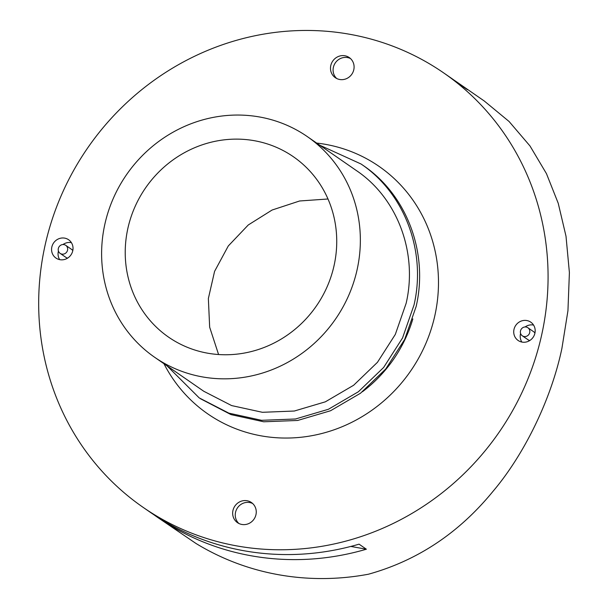 <?xml version="1.0" encoding="UTF-8"?>
<svg xmlns="http://www.w3.org/2000/svg" width="609" height="609" viewBox="0 0 609 609"><rect width="100%" height="100%" fill="white"/><g stroke="black" fill="none" stroke-linecap="round" stroke-linejoin="round"><path stroke-width="0.91" d="M254.341 140.702A109.681 103.835 124.7 0 1 293.393 156.749A109.681 103.835 124.7 0 1 327.246 286.496A109.681 103.835 124.7 0 1 207.623 353.182A109.681 103.835 124.7 0 1 168.571 337.135A109.681 103.835 124.7 0 1 134.718 207.38A109.681 103.835 124.7 0 1 254.341 140.702M237.122 545.969A264.139 250.048 124.7 0 1 143.077 507.32A264.139 250.048 124.7 0 1 61.539 194.842A264.139 250.048 124.7 0 1 349.627 34.256A264.139 250.048 124.7 0 1 443.672 72.905A264.139 250.048 124.7 0 1 525.209 385.383A264.139 250.048 124.7 0 1 237.122 545.969M143.077 507.32L150.004 512.116A264.139 250.048 -55.3 0 0 244.049 550.764A264.139 250.048 -55.3 0 0 359.066 544.164L366.367 549.211A264.139 250.048 124.7 0 1 251.35 555.811A264.139 250.048 124.7 0 1 157.305 517.17L195.953 543.449A264.139 250.048 124.7 0 0 278.716 574.751A264.139 250.048 124.7 0 0 368.468 574.211C417.485 560.569 458.973 532.974 492.925 491.433C524.44 454.284 551.358 398.941 561.917 348.34L567.946 310.704L569.4 272.604L566.005 236.208L558.24 203.307L546.456 173.641L529.99 145.962L509.063 121.473L484.254 100.987L457.899 82.748A264.139 250.048 124.7 0 1 467.4 89.675L460.107 84.628A264.139 250.048 -55.3 0 0 450.607 77.701L443.672 72.905M157.305 517.17A264.139 250.048 124.7 0 1 153.681 514.605M202.409 376.902A134.163 127.007 124.7 0 1 154.64 357.27A134.163 127.007 124.7 0 1 113.228 198.549A134.163 127.007 124.7 0 1 259.556 116.981A134.163 127.007 124.7 0 1 307.324 136.614A134.163 127.007 124.7 0 1 348.744 295.335A134.163 127.007 124.7 0 1 202.409 376.902M247.064 500.735A12.241 11.586 124.7 0 1 251.426 502.524A12.241 11.586 124.7 0 1 255.201 517.011A12.241 11.586 124.7 0 1 241.849 524.456A12.241 11.586 124.7 0 1 237.487 522.659A12.241 11.586 124.7 0 1 233.711 508.18A12.241 11.586 124.7 0 1 247.064 500.735M252.659 503.521A12.241 11.586 -55.3 0 0 249.66 502.532A12.241 11.586 -55.3 0 0 236.665 509.223A12.241 11.586 -55.3 0 0 238.85 523.466M344.9 55.769A12.241 11.586 124.7 0 1 349.254 57.558A12.241 11.586 124.7 0 1 353.037 72.045A12.241 11.586 124.7 0 1 339.685 79.49A12.241 11.586 124.7 0 1 335.323 77.693A12.241 11.586 124.7 0 1 331.547 63.214A12.241 11.586 124.7 0 1 344.9 55.769M350.487 58.555A12.241 11.586 -55.3 0 0 347.488 57.566A12.241 11.586 -55.3 0 0 334.501 64.257A12.241 11.586 -55.3 0 0 336.686 78.5M64.668 238.127A11.129 10.536 124.7 0 1 68.627 239.756A11.129 10.536 124.7 0 1 72.068 252.918A11.129 10.536 124.7 0 1 59.926 259.685A11.129 10.536 124.7 0 1 55.959 258.056A11.129 10.536 124.7 0 1 52.526 244.894A11.129 10.536 124.7 0 1 64.668 238.127M71.413 242.664A11.129 10.536 -55.3 0 0 71.154 242.618A11.129 10.536 -55.3 0 0 62.925 244.552M526.823 320.54A11.129 10.536 124.7 0 1 530.782 322.161A11.129 10.536 124.7 0 1 534.222 335.331A11.129 10.536 124.7 0 1 522.08 342.098A11.129 10.536 124.7 0 1 518.114 340.469A11.129 10.536 124.7 0 1 514.681 327.299A11.129 10.536 124.7 0 1 526.823 320.54M533.568 325.077A11.129 10.536 -55.3 0 0 533.309 325.023A11.129 10.536 -55.3 0 0 525.08 326.957M67.622 258.117A4.895 4.636 124.7 0 1 66 257.424L60.154 253.382A4.895 4.636 124.7 0 1 63.991 244.612A4.895 4.636 124.7 0 1 67.241 251.121A4.895 4.636 124.7 0 1 60.154 253.382M529.777 340.522A4.895 4.636 124.7 0 1 528.155 339.83L522.316 335.795A4.895 4.636 124.7 0 1 526.146 327.025A4.895 4.636 124.7 0 1 529.396 333.534A4.895 4.636 124.7 0 1 522.316 335.795M527.889 327.741L533.728 331.776A4.895 4.636 124.7 0 1 534.946 333.054M65.734 245.328L71.573 249.37A4.895 4.636 124.7 0 1 72.791 250.642M520.596 333.435A11.129 10.536 -55.3 0 0 521.822 342.045M58.441 251.03A11.129 10.536 -55.3 0 0 59.667 259.64M218.585 354.529L209.663 327.2L208.362 298.517L214.581 271.363L228.299 245.952L248.266 224.972L272.094 210.029L299.613 200.985L327.992 198.991M454.23 80.259A264.139 250.048 124.7 0 1 457.899 82.748M366.367 549.211L350.822 546.44M316.65 143.062A150.492 142.46 124.7 0 1 434.902 315.348A150.492 142.46 124.7 0 1 261.322 435.884A150.492 142.46 124.7 0 1 163.966 363.725M412.841 318.918A134.163 127.007 124.7 0 1 362.439 391.754M319.695 145.17L361.053 164.004C404.734 193.411 426.467 251.395 414.021 304.987L402.541 337.972L383.617 367.493L358.397 391.747L328.418 409.271L295.487 418.992L261.611 420.309L228.847 413.138L199.204 397.898L167.011 365.826M307.324 136.614L356.471 170.619C397.426 198.191 417.888 252.674 406.157 303.259L395.317 334.425L377.443 362.325L353.631 385.261L325.335 401.833L294.307 411.029L262.418 412.301L231.626 405.579L203.787 391.275L154.64 357.27M362.119 164.742L363.185 165.473C406.865 194.888 428.599 252.872 416.153 306.464L404.673 339.449L385.748 368.97L360.528 393.224L330.55 410.748L297.618 420.469L263.743 421.786L230.986 414.607L200.277 398.629"/></g></svg>
